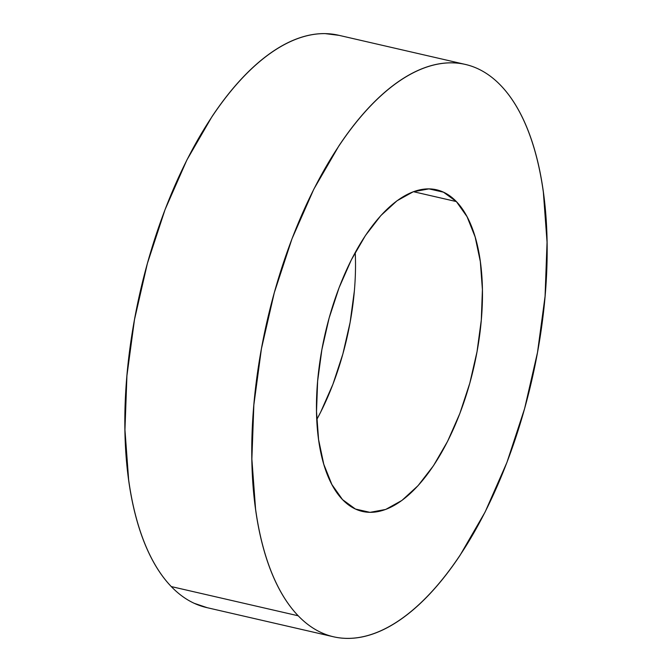 <?xml version="1.0" encoding="UTF-8"?>
<svg xmlns="http://www.w3.org/2000/svg" width="672" height="672" viewBox="0 0 672 672"><rect width="100%" height="100%" fill="white"/><g stroke="black" fill="none" stroke-linecap="round" stroke-linejoin="round"><path stroke-width="1.01" d="M456.372 201.575A165.043 76.205 -77 0 1 467.519 391.02A165.043 76.205 -77 0 1 362.435 511.442A165.043 76.205 -77 0 1 342.552 499.64L331.867 484.512L323.77 464.243L318.587 439.606L316.512 411.541L317.629 381.142L321.888 349.574L329.129 318.041L339.066 287.759L351.33 259.888L365.442 235.511L380.864 215.552L397.001 200.785L413.23 191.772L428.929 188.874L443.495 192.184L456.372 201.575L467.057 216.703L475.154 236.972L480.337 261.618L482.412 289.674L481.295 320.074L477.036 351.649L469.795 383.183L459.858 413.465L447.594 441.328L433.482 465.713L418.06 485.663L401.923 500.43L385.694 509.443L369.995 512.35L355.429 509.04L342.552 499.64A165.043 76.205 -77 0 1 331.405 310.204A165.043 76.205 -77 0 1 436.489 189.773A165.043 76.205 -77 0 1 456.372 201.575L413.44 191.696L456.372 201.575M354.371 290.858L350.112 322.426L342.871 353.959L332.934 384.241L320.67 412.112L316.772 419.538A165.043 76.205 103 0 0 355.228 252.462M465.343 64.428L338.419 35.204A293.672 135.601 103 0 0 151.435 249.488A293.672 135.601 103 0 0 171.276 586.572L298.2 615.787A293.672 135.601 -77 0 1 278.359 278.712A293.672 135.601 -77 0 1 465.343 64.428A293.672 135.601 -77 0 1 500.724 85.428C493.668 78.086 486.032 72.517 477.809 68.704C469.594 64.898 460.958 62.941 451.895 62.815C442.831 62.698 433.516 64.42 423.956 67.99C414.397 71.551 404.771 76.902 395.077 84.017C385.384 91.14 375.816 99.893 366.366 110.292C356.916 120.691 347.768 132.527 338.932 145.807L313.816 189.185L292.001 238.77L274.31 292.656L261.425 348.76L253.848 404.947L251.874 459.035L255.562 508.964C257.737 524.74 260.812 539.356 264.785 552.804C268.758 566.252 273.554 578.273 279.182 588.874C284.802 599.474 291.144 608.446 298.2 615.787C305.256 623.129 312.892 628.706 321.115 632.512C329.33 636.317 337.974 638.282 347.038 638.4C356.093 638.518 365.408 636.796 374.968 633.234C384.535 629.664 394.153 624.322 403.847 617.198C413.54 610.084 423.108 601.322 432.558 590.923C442.008 580.524 451.156 568.688 459.992 555.416L485.108 512.03L506.923 462.445L524.614 408.568L537.499 352.456L545.076 296.276L547.05 242.18L543.362 192.259C541.187 176.476 538.112 161.86 534.139 148.411C530.166 134.971 525.37 122.942 519.742 112.342C514.122 101.749 507.78 92.778 500.724 85.428A293.672 135.601 -77 0 1 520.565 422.512A293.672 135.601 -77 0 1 333.581 636.796A293.672 135.601 -77 0 1 298.2 615.787L171.276 586.572C178.332 593.914 185.968 599.483 194.191 603.296L207.295 607.723M339.049 35.356L324.962 33.6C315.907 33.482 306.592 35.204 297.032 38.766C287.465 42.336 277.847 47.678 268.153 54.802C258.46 61.916 248.892 70.678 239.442 81.077C229.992 91.476 220.844 103.312 212.008 116.584L186.892 159.97L165.077 209.555L147.386 263.432L134.501 319.544L126.924 375.724L124.95 429.82L128.638 479.741C130.813 495.524 133.888 510.14 137.861 523.589C141.834 537.029 146.63 549.058 152.258 559.658C157.878 570.251 164.22 579.222 171.276 586.572A293.672 135.601 103 0 0 206.657 607.572L333.581 636.796"/></g></svg>
